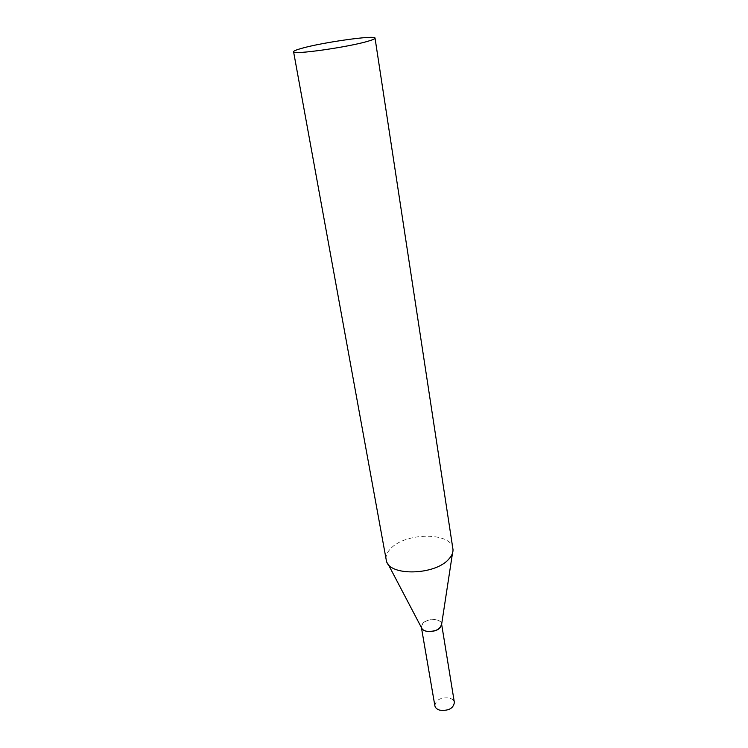 <?xml version="1.0" encoding="UTF-8"?>
<svg xmlns="http://www.w3.org/2000/svg" width="748" height="748" viewBox="0 0 748 748"><rect width="100%" height="100%" fill="white"/><g stroke="black" fill="none" stroke-linecap="round" stroke-linejoin="round"><path stroke-width="0.56" stroke-dasharray="3.74 2.81" d="M421.433 627.628L421.367 627.235C422.508 621.644 427.538 619.157 436.458 619.774C439.441 620.494 441.152 621.859 441.582 623.851L441.638 624.243M434.869 705.766C435.869 699.773 440.694 697.201 449.342 698.024C452.25 698.856 453.924 700.343 454.373 702.503M452.933 548.63C451.549 532.118 405.986 532.221 390.961 548.312C387.137 552.108 385.529 555.942 386.146 559.803M441.619 624.374C442.012 618.446 427.248 617.811 422.685 623.505L421.498 627.74M388.044 563.992L386.407 560.878M452.493 553.211L453.026 549.733"/><path stroke-width="1.12" d="M441.582 623.851C440.413 629.433 435.355 631.901 426.397 631.256C423.471 630.527 421.788 629.18 421.367 627.235M441.638 624.243L454.373 702.503C453.353 708.478 448.501 711.039 439.815 710.179C436.963 709.338 435.317 707.86 434.869 705.766L421.433 627.628M293.581 51.752L386.407 560.878C389.362 576.39 435.345 575.287 448.856 559.046C451.708 555.932 453.101 552.828 453.026 549.733L375.038 38.12C375.814 34.819 322.005 42.43 301.379 48.424C296.161 49.892 293.562 51.004 293.581 51.752C291.701 55.202 349.12 47.087 368.549 41.056C372.934 39.756 375.103 38.774 375.038 38.12M388.044 563.992L421.498 627.74C422.732 632.892 436.252 632.724 440.329 627.469L441.619 624.374L452.493 553.211"/></g></svg>

